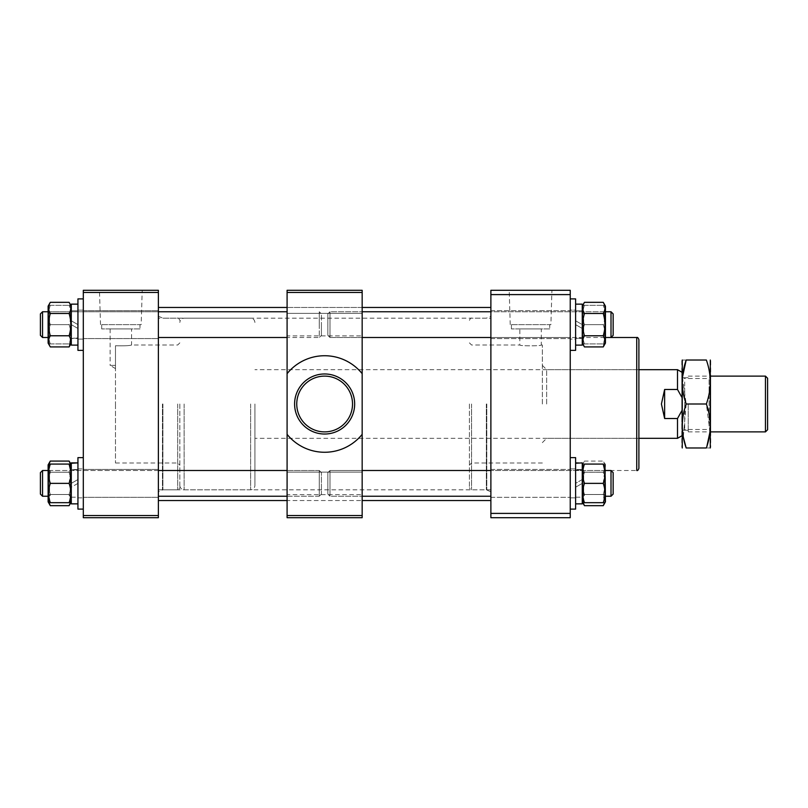<?xml version="1.0" encoding="UTF-8"?>
<svg xmlns="http://www.w3.org/2000/svg" width="808" height="808" viewBox="0 0 808 808"><rect width="100%" height="100%" fill="white"/><g stroke="black" fill="none" stroke-linecap="round" stroke-linejoin="round"><path stroke-width="0.61" stroke-dasharray="4.04 3.03" d="M638.896 468.357L638.896 339.643M636.744 337.502L636.744 470.498L570.246 470.498L570.246 404L570.246 470.498M542.36 404L542.36 345.006L542.36 404M546.652 404L546.652 369.68L546.652 404M469.428 404L469.428 487.658L469.428 404M471.569 404L471.569 489.81L471.569 404M469.428 342.865L471.569 345.006L519.837 345.006C519.17 346.076 541.936 346.076 541.289 345.006C541.956 346.076 519.17 346.076 519.837 345.006L519.837 328.917L541.289 328.917L519.837 328.917M542.36 345.006L541.289 345.006L541.289 328.917M490.88 404L490.88 500.536L490.88 404M570.246 483.366L570.246 509.111L570.246 483.366M490.88 483.366L490.88 497.314L490.88 483.366M582.73 305.323L582.265 336.593L583.709 335.754L604.596 335.754L604.596 324.634L604.596 335.754L583.709 335.754L583.709 324.634L583.709 335.754L582.265 336.593L582.265 306.131L582.265 343.127L582.265 312.666L582.265 336.593L582.265 312.666L583.709 313.504L604.596 313.504L604.596 335.754L604.596 313.504L583.709 313.504L583.709 335.754L583.709 313.504L582.265 312.666L582.265 324.634L582.265 310.797L575.609 310.797L575.609 324.634L575.609 310.151L570.246 310.151L570.246 339.108L570.246 310.151L570.246 338.572L570.246 310.151L575.609 310.151L575.609 339.108L575.609 310.151L575.609 324.634L582.265 328.472L582.265 338.471L582.265 304.141L582.265 324.634L575.609 320.786L575.609 304.141L575.609 345.117L575.609 324.634L582.265 328.472L582.265 310.797L582.265 338.471L575.609 337.926L575.609 310.797L582.265 310.797L582.265 324.634L575.609 320.786L575.609 338.471L582.265 338.471L582.265 345.117L575.609 344.753L575.609 304.141L575.609 345.117L582.265 344.753L582.265 337.926L575.609 338.471L575.609 345.117M490.88 324.634L490.88 310.686L490.88 324.634M550.894 324.634L510.232 324.634L550.894 324.634L551.925 290.304L509.202 290.304L551.925 290.304M510.232 324.634L509.202 290.304M549.713 328.917L511.413 328.917L549.713 328.917L549.713 324.634L511.413 324.634L549.713 324.634M511.413 328.917L511.413 324.634M490.88 294.597L570.246 294.597L570.246 290.304L490.88 290.304L490.88 517.696L570.246 517.696L570.246 513.403L490.88 513.403M570.246 294.597L570.246 513.403M570.246 404L570.246 337.502L570.246 404M158.378 404L158.378 500.536L158.378 404M179.831 404L179.831 487.658L179.831 404M177.689 404L177.689 489.81L177.689 404M158.378 483.366L158.378 497.314L158.378 483.366M83.305 483.366L83.305 509.111L83.305 483.366M158.378 324.634L158.378 310.686L158.378 324.634M83.305 324.634L83.305 298.889L83.305 324.634M179.831 342.865L177.689 345.006L131.573 345.006C129.745 345.713 124.382 345.955 115.483 345.743L115.483 365.388L115.483 345.743C124.371 345.955 129.734 345.713 131.573 345.006L131.573 328.917L110.12 328.917L131.573 328.917M115.483 368.61L110.12 365.388L115.483 365.388L110.12 365.388L110.12 328.917M115.483 345.743L115.483 404L115.483 345.743M141.178 324.634L100.505 324.634L141.178 324.634L142.208 290.304L99.475 290.304L142.208 290.304M100.505 324.634L99.475 290.304M139.996 328.917L101.687 328.917L139.996 328.917L139.996 324.634L101.687 324.634L139.996 324.634M101.687 328.917L101.687 324.634M158.378 517.696L158.378 515.544L83.305 515.544L83.305 517.696L158.378 517.696M158.378 292.456L158.378 290.304L83.305 290.304L83.305 292.456L158.378 292.456L158.378 515.544M83.305 292.456L83.305 515.544M115.483 404L115.483 462.994L115.483 404M115.483 365.388C115.483 369.387 115.483 369.387 115.483 365.388C115.483 369.387 115.483 369.387 115.483 365.388M254.914 404L254.914 485.517L254.914 404M688.234 404L688.234 431.886L688.234 404M765.459 376.114L765.459 431.886M767.6 429.745L767.6 378.255M681.79 404L681.79 430.28L681.79 404M677.508 438.32L677.508 418.514L664.63 418.514L661.419 404L664.63 389.486L677.508 389.486L677.508 369.68M681.79 410.828L681.79 372.155L681.79 410.828L677.508 418.514M681.79 397.172L677.508 389.486M664.63 389.486L664.63 418.514M613.151 321.968L613.151 335.36L613.151 321.968M611.01 327.826L611.01 311.757L611.01 327.826M327.846 327.291L327.846 313.908L327.846 327.291M329.997 321.433L329.997 337.502L329.997 321.433M77.942 304.141L71.286 304.141L71.286 338.471L71.286 310.797L77.942 310.797L77.942 345.117L71.286 344.753L71.286 304.141L71.286 324.634L71.286 310.797L77.942 310.797L77.942 324.634L71.286 320.786L77.942 324.634L77.942 304.141L77.942 350.369L77.942 298.889L77.942 339.108L77.942 310.797L77.942 337.926L71.286 338.471L77.942 338.471L77.942 304.141L77.942 337.926M71.286 344.753L71.286 324.634L71.286 345.117L77.942 344.753M77.942 345.117L77.942 328.472L71.286 324.634L71.286 345.117L71.286 306.131L71.286 324.634L77.942 328.472L77.942 338.471L71.286 337.926M70.458 324.634L70.458 313.504L70.458 324.634M48.127 324.634L48.127 306.131L48.127 324.634M49.571 324.634L49.571 313.504L49.571 324.634M69.104 324.634C71.367 331.048 71.367 337.481 69.104 343.935C71.367 343.935 71.367 343.935 69.104 343.935C71.367 343.935 71.367 343.935 69.104 343.935C71.367 337.522 71.367 331.078 69.104 324.634C71.367 318.211 71.367 311.777 69.104 305.323C71.367 305.323 71.367 305.323 69.104 305.323C71.367 305.323 71.367 305.323 69.104 305.323C71.367 311.747 71.367 318.18 69.104 324.634L50.308 324.634C48.046 331.048 48.046 337.481 50.308 343.935C48.046 343.935 48.046 343.935 50.308 343.935C48.046 343.935 48.046 343.935 50.308 343.935C48.046 337.522 48.046 331.078 50.308 324.634L69.104 324.634M50.308 305.323L69.104 305.323L50.308 305.323C48.046 305.323 48.046 305.323 50.308 305.323C48.046 305.323 48.046 305.323 50.308 305.323C48.046 311.747 48.046 318.18 50.308 324.634C48.046 318.211 48.046 311.777 50.308 305.323M50.308 343.935L69.104 343.935L50.308 343.935M48.591 464.065L48.127 501.869L48.127 464.873L48.127 483.366L48.127 471.407L49.571 472.246L49.571 483.366L49.571 472.246L70.458 472.246L70.458 494.496L49.571 494.496L48.127 495.334L48.127 471.407L48.127 495.334L49.571 494.496L49.571 472.246L49.571 494.496L70.458 494.496L70.458 472.246L71.286 470.791L71.286 495.95L70.821 464.065M70.458 494.496L71.286 495.95L70.458 494.496L70.458 483.366L70.458 494.496M71.286 464.873L70.821 502.677M70.427 464.065L69.104 472.226C71.367 479.629 71.367 487.062 69.104 494.516L70.427 502.677M71.286 501.869L71.286 470.791L70.458 472.246L70.458 483.366L70.458 472.246L49.571 472.246L48.127 471.407L48.591 502.677M48.985 502.677L50.308 494.516C48.046 487.062 48.046 479.629 50.308 472.226L48.985 464.065M50.308 461.075C48.046 464.782 48.046 468.499 50.308 472.226C48.046 479.629 48.046 487.062 50.308 494.516L69.104 494.516C71.367 487.062 71.367 479.629 69.104 472.226C71.367 468.519 71.367 464.802 69.104 461.075M50.308 472.226L69.104 472.226L50.308 472.226M69.104 505.667C71.367 501.96 71.367 498.243 69.104 494.516L50.308 494.516C48.046 498.223 48.046 501.94 50.308 505.667M69.104 464.065C71.367 464.065 71.367 464.065 69.104 464.065L50.308 464.065C48.046 464.065 48.046 464.065 50.308 464.065C48.046 470.478 48.046 476.922 50.308 483.366L69.104 483.366L70.619 470.498M50.308 483.366C48.046 489.789 48.046 496.223 50.308 502.677C48.046 502.677 48.046 502.677 50.308 502.677L69.104 502.677C71.367 502.677 71.367 502.677 69.104 502.677C71.367 496.253 71.367 489.82 69.104 483.366M70.458 335.754L71.286 337.209L71.286 312.05L71.286 337.209L70.458 335.754L70.458 313.504L71.286 312.05L70.458 313.504L70.458 335.754L49.571 335.754L48.127 336.593L48.127 312.666L48.127 336.593L49.571 335.754L49.571 313.504L48.127 312.666L49.571 313.504L70.458 313.504L49.571 313.504L49.571 335.754L70.458 335.754M71.286 306.131L71.286 343.127L70.821 305.323M69.104 346.925L70.367 338.542M69.973 337.502L69.104 335.774C71.367 328.371 71.367 320.938 69.104 313.484C71.367 309.777 71.367 306.06 69.104 302.333M48.591 305.323L48.127 343.127M50.308 302.333C48.046 306.04 48.046 309.757 50.308 313.484C48.046 320.938 48.046 328.371 50.308 335.774C48.046 339.481 48.046 343.198 50.308 346.925M50.308 313.484L69.104 313.484M50.308 335.774L69.104 335.774M77.942 509.111L77.942 457.631L77.942 509.111L77.942 468.892L77.942 503.859L77.942 483.366L77.942 497.203L77.942 483.366L71.286 487.214L71.286 469.529L77.942 469.529L77.942 479.528L71.286 483.366L77.942 479.528L77.942 462.883L77.942 503.859L77.942 462.883L77.942 483.366L71.286 487.214L71.286 503.859L71.286 462.883L71.286 497.203L77.942 497.203L77.942 469.529L71.286 470.074L71.286 483.366L71.286 462.883M71.286 470.074L71.286 463.247L71.286 469.529L77.942 470.074L77.942 497.203L71.286 497.203L71.286 483.366L71.286 503.859M74.619 462.974L77.942 463.247L77.942 470.074M83.305 457.631L77.942 457.631L77.942 483.366L77.942 463.247M77.942 468.892L83.305 468.892L77.942 468.892M77.942 497.849L83.305 497.849L77.942 497.849M77.942 339.108L83.305 339.108L83.305 310.151L83.305 339.108L77.942 339.108L77.942 310.151L83.305 310.151L77.942 310.151L77.942 339.108M77.942 350.369L77.942 298.889L83.305 298.889L83.305 350.369L83.305 298.889M613.151 472.983L613.151 494.092L613.151 472.983M611.01 495.839L611.01 470.498L611.01 495.839M327.846 493.759L327.846 472.64L327.846 493.759M329.997 470.902L329.997 496.243L329.997 470.902M613.151 494.092L613.151 472.64L611.01 470.498L611.01 496.243M327.846 480.709L327.846 494.092L327.846 480.709M329.997 486.567L329.997 470.498L329.997 486.567M613.151 335.36L613.151 313.908L611.01 311.757L611.01 337.502L329.997 337.502L329.997 311.757L329.997 337.502L327.846 335.36L327.846 313.908L327.846 335.36L329.997 337.502L362.166 337.502M710.757 379.427L710.757 432.371L710.757 379.427M709.081 426.058L709.081 378.528L709.081 426.058M681.79 427.513L681.79 376.851L681.79 427.513M684.689 381.942L684.689 429.472L684.689 381.942M710.757 360.833L710.757 447.167M686.184 447.975L706.364 447.975C711.525 447.975 711.525 447.975 706.364 447.975L706.899 446.309M681.79 360.833L681.79 447.167M682.457 377.235L686.184 404L706.364 404C711.525 389.294 711.525 374.639 706.364 360.025L686.184 360.025C681.023 360.025 681.023 360.025 686.184 360.025M709.99 431.886L706.364 404M686.184 404L683.305 437.057M604.596 335.754L605.434 337.209L605.434 312.05L605.434 343.127L605.434 324.634L605.434 337.209L604.596 335.754M604.596 313.504L605.434 312.05L604.596 313.504M604.97 305.323L604.97 343.935M603.243 346.925L604.505 338.542M604.111 337.502L603.243 335.774C605.505 328.371 605.505 320.938 603.243 313.484C605.505 309.777 605.505 306.06 603.243 302.333M584.447 302.333C582.184 306.04 582.184 309.757 584.447 313.484C582.184 320.938 582.184 328.371 584.447 335.774C582.184 339.481 582.184 343.198 584.447 346.925M584.447 313.484L603.243 313.484M584.447 335.774L603.243 335.774M570.246 350.369L575.609 350.369L575.609 324.634L575.609 339.108L570.246 339.108L570.246 324.634L570.246 339.108L575.609 339.108L575.609 324.634L575.609 350.369L575.609 298.889L575.609 324.634L575.609 298.889L570.246 298.889L570.246 350.369L570.246 298.889M605.434 483.366L605.434 501.869L605.434 483.366M604.596 483.366L604.596 494.496L604.596 483.366M575.609 470.074L575.609 503.859L575.609 462.883L582.265 462.883L582.265 469.529L575.609 470.074L575.609 463.247L575.609 503.859L575.609 483.366L575.609 497.203L582.265 497.203L582.265 483.366L575.609 487.214L582.265 483.366L582.265 503.859L582.265 464.873L582.265 497.203L582.265 470.074L575.609 469.529L582.265 469.529L582.265 483.366L582.265 470.074M583.709 483.366L583.709 494.496L583.709 483.366M603.243 464.065C605.505 464.065 605.505 464.065 603.243 464.065L584.447 464.065C582.184 464.065 582.184 464.065 584.447 464.065C582.184 470.478 582.184 476.922 584.447 483.366L603.243 483.366L604.758 470.498M584.447 483.366C582.184 489.789 582.184 496.223 584.447 502.677C582.184 502.677 582.184 502.677 584.447 502.677L603.243 502.677C605.505 502.677 605.505 502.677 603.243 502.677C605.505 496.253 605.505 489.82 603.243 483.366M578.932 462.974L582.265 463.247M575.609 462.883L575.609 509.111L575.609 468.892L575.609 483.366L582.265 479.528L582.265 469.529L582.265 497.203L575.609 497.203L575.609 469.529L575.609 483.366L582.265 479.528L582.265 462.883L582.265 503.859M603.243 324.634C605.505 331.048 605.505 337.481 603.243 343.935C605.505 343.935 605.505 343.935 603.243 343.935C605.505 343.935 605.505 343.935 603.243 343.935C605.505 337.522 605.505 331.078 603.243 324.634C605.505 318.211 605.505 311.777 603.243 305.323C605.505 305.323 605.505 305.323 603.243 305.323C605.505 305.323 605.505 305.323 603.243 305.323C605.505 311.747 605.505 318.18 603.243 324.634L584.447 324.634C582.184 331.048 582.184 337.481 584.447 343.935C582.184 343.935 582.184 343.935 584.447 343.935C582.184 343.935 582.184 343.935 584.447 343.935C582.184 337.522 582.184 331.078 584.447 324.634L603.243 324.634M582.265 337.926L582.265 324.634L582.73 343.935M584.447 305.323L603.243 305.323L584.447 305.323C582.184 305.323 582.184 305.323 584.447 305.323C582.184 305.323 582.184 305.323 584.447 305.323C582.184 311.747 582.184 318.18 584.447 324.634C582.184 318.211 582.184 311.777 584.447 305.323M584.447 343.935L603.243 343.935L584.447 343.935M582.265 344.753L582.265 304.141L575.609 304.141M575.609 344.753L575.609 337.926M604.596 472.246L605.434 470.791L605.434 495.95L605.434 470.791L604.596 472.246L604.596 494.496L605.434 495.95L604.596 494.496L604.596 472.246L583.709 472.246L582.265 471.407L582.265 495.334L582.265 471.407L583.709 472.246L583.709 494.496L582.265 495.334L583.709 494.496L604.596 494.496L583.709 494.496L583.709 472.246L604.596 472.246M605.434 501.869L605.434 464.873L603.243 461.075C605.505 464.782 605.505 468.499 603.243 472.226C605.505 479.629 605.505 487.062 603.243 494.516L604.576 502.677M583.124 502.677L584.447 494.516C582.184 487.062 582.184 479.629 584.447 472.226C582.184 468.519 582.184 464.802 584.447 461.075L603.243 461.075C605.505 464.802 605.505 468.519 603.243 472.226C605.505 479.629 605.505 487.062 603.243 494.516L584.447 494.516C582.184 498.223 582.184 501.94 584.447 505.667M582.265 501.869L582.265 464.873L584.447 461.075C582.184 464.782 582.184 468.499 584.447 472.226C582.184 479.629 582.184 487.062 584.447 494.516L603.243 494.516C605.505 498.243 605.505 501.96 603.243 505.667M584.447 472.226L603.243 472.226L584.447 472.226M570.246 468.892L575.609 468.892L575.609 497.849L575.609 468.892L570.246 468.892L570.246 497.849L575.609 497.849L570.246 497.849L570.246 468.892M570.246 457.631L570.246 509.111L570.246 457.631L575.609 457.631L575.609 509.111M287.093 472.104L362.166 472.104L362.166 494.627L362.166 472.104L362.166 494.627L362.166 472.104L287.093 472.104L287.093 494.627L362.166 494.627L287.093 494.627L287.093 472.104M287.093 313.373L362.166 313.373L362.166 335.896L362.166 313.373L362.166 335.896L362.166 313.373L287.093 313.373L287.093 335.896L362.166 335.896L287.093 335.896L287.093 313.373M324.634 376.114A27.886 27.886 0 0 1 352.52 404A27.886 27.886 0 0 1 324.634 431.886A27.886 27.886 0 0 1 296.748 404A27.886 27.886 0 0 1 324.634 376.114M324.634 434.027A30.027 30.027 0 0 0 354.661 404A30.027 30.027 0 0 0 324.634 373.973A30.027 30.027 0 0 1 354.661 404A30.027 30.027 0 0 1 324.634 434.027A30.027 30.027 0 0 0 354.661 404A30.027 30.027 0 0 0 324.634 373.973A30.027 30.027 0 0 0 294.597 404A30.027 30.027 0 0 0 324.634 434.027A30.027 30.027 0 0 1 294.597 404A30.027 30.027 0 0 1 324.634 373.973A30.027 30.027 0 0 0 294.597 404A30.027 30.027 0 0 0 324.634 434.027M287.093 515.544L287.093 517.696L362.166 517.696L362.166 515.544L287.093 515.544L287.093 434.34A48.268 48.268 0 0 0 362.166 434.34L362.166 290.304L287.093 290.304L287.093 292.456L362.166 292.456M287.093 434.34A48.268 48.268 0 0 0 362.166 434.34A48.268 48.268 0 0 1 287.093 434.34L287.093 292.456M324.634 355.732A48.268 48.268 0 0 0 287.093 373.66A48.268 48.268 0 0 1 362.166 373.66A48.268 48.268 0 0 0 324.634 355.732M287.093 307.464L362.166 307.464L362.166 500.536L362.166 307.464L287.093 307.464L287.093 500.536L362.166 500.536L287.093 500.536L287.093 307.464M362.166 515.544L362.166 434.34M362.166 373.66A48.268 48.268 0 0 0 287.093 373.66M321.412 324.634L321.412 335.36L321.412 324.634M319.271 324.634L319.271 311.757L319.271 324.634M40.4 324.634L40.4 335.36L40.4 324.634M42.541 324.634L42.541 311.757L42.541 324.634M287.093 470.498L319.271 470.498L319.271 483.366L319.271 470.498L321.412 472.64L319.271 470.498L319.271 496.243L321.412 494.092L321.412 472.64L321.412 494.092L321.412 472.64L321.412 494.092L319.271 496.243L319.271 470.498L42.541 470.498L42.541 496.243M40.4 494.092L40.4 472.64M287.093 496.243L319.271 496.243L319.271 483.366L319.271 496.243L158.378 496.243M158.378 337.502L319.271 337.502L321.412 335.36L319.271 337.502L319.271 311.757L321.412 313.908L321.412 335.36L321.412 313.908L319.271 311.757L319.271 337.502L287.093 337.502M42.541 311.757L40.4 313.908L40.4 335.36L42.541 337.502L42.541 311.757L287.093 311.757M158.378 311.757L48.127 311.757M162.913 404L162.913 489.81L162.913 404M162.458 404L162.458 489.911L162.458 404M486.345 404L486.345 489.81L486.345 404M486.8 404L486.8 489.911L486.8 404M250.621 404L250.621 489.81L250.621 404M184.123 404L184.123 489.81L184.123 404M542.36 365.388L546.652 369.68L636.744 369.68L638.896 367.529M490.88 489.81L471.569 489.81C471.125 490.395 470.408 489.678 469.428 487.658M490.88 469.428L570.246 469.428L490.88 469.428M490.88 310.686L570.246 310.686L490.88 310.686M542.36 442.612L546.652 438.32L636.744 438.32L638.896 440.471M490.88 497.314L570.246 497.314L490.88 497.314M490.88 338.572L570.246 338.572L490.88 338.572M490.88 337.502L570.246 337.502M469.428 320.342C470.408 318.322 471.125 317.605 471.569 318.19L490.88 318.19M542.36 462.994L471.569 462.994L469.428 465.135M490.88 491.809L486.345 489.81L162.913 489.81L158.378 491.809M158.378 316.191L162.913 318.19L486.345 318.19L490.88 316.191M158.378 489.81L177.689 489.81C178.043 490.456 178.76 489.739 179.831 487.658M83.305 469.428L158.378 469.428L83.305 469.428M83.305 310.686L158.378 310.686L83.305 310.686M179.831 320.342C178.76 318.261 178.043 317.544 177.689 318.19L158.378 318.19M115.483 462.994L177.689 462.994L179.831 465.135M83.305 497.314L158.378 497.314L83.305 497.314M83.305 338.572L158.378 338.572L83.305 338.572M179.831 485.517C180.093 488.123 181.517 489.547 184.123 489.81L250.621 489.81C253.227 489.547 254.661 488.123 254.914 485.517M688.234 431.886L710.757 431.886M688.234 430.28L681.79 430.28M638.896 438.32L254.914 438.32M638.896 369.68L254.914 369.68M688.234 377.72L681.79 377.72M688.234 376.114L710.757 376.114M254.914 322.483C254.661 319.877 253.227 318.453 250.621 318.19L184.123 318.19C181.517 318.453 180.093 319.877 179.831 322.483M611.01 311.757L329.997 311.757L327.846 313.908L329.997 311.757L362.166 311.757M71.286 343.127L70.821 343.935M362.166 470.498L329.997 470.498L327.846 472.64L329.997 470.498L611.01 470.498M490.88 496.243L329.997 496.243L327.846 494.092L329.997 496.243L362.166 496.243M605.434 470.498L490.88 470.498M605.434 311.757L490.88 311.757M681.79 376.851L684.689 378.528L709.081 378.528L710.757 375.629M681.79 431.149L684.689 429.472L709.081 429.472L710.757 432.371M158.378 470.498L48.127 470.498"/><path stroke-width="1.21" d="M636.744 337.502C637.482 337.128 638.199 337.835 638.896 339.643L638.896 468.357C638.199 470.165 637.482 470.872 636.744 470.498L636.744 337.502L605.434 337.502L611.01 337.502L611.01 311.757L605.434 311.757M490.88 513.403L570.246 513.403L570.246 517.696L490.88 517.696L490.88 290.304L570.246 290.304L570.246 294.597L490.88 294.597M570.246 513.403L570.246 294.597M158.378 290.304L158.378 292.456L83.305 292.456L83.305 290.304L158.378 290.304M158.378 515.544L158.378 517.696L83.305 517.696L83.305 515.544L158.378 515.544L158.378 292.456M83.305 515.544L83.305 292.456M765.459 431.886L765.459 376.114L767.6 378.255L767.6 429.745L765.459 431.886L710.757 431.886M681.79 435.845L677.508 438.32L677.508 418.514L664.63 418.514L661.419 404L664.63 389.486L677.508 389.486L677.508 369.68L638.896 369.68M677.508 418.514L681.79 410.828M681.79 397.172L677.508 389.486M664.63 389.486L664.63 418.514M71.286 464.873L69.104 461.075L70.427 464.065M70.427 502.677L69.104 505.667L70.751 502.677M48.985 464.065L50.308 461.075L48.127 464.873L48.127 501.869L50.308 505.667L48.985 502.677M50.308 505.667L69.104 505.667M50.308 461.075L69.104 461.075M70.619 470.498L69.104 464.065C71.367 464.065 71.367 464.065 69.104 464.065C71.367 470.478 71.367 476.922 69.104 483.366C71.367 489.789 71.367 496.223 69.104 502.677C71.367 502.677 71.367 502.677 69.104 502.677L50.308 502.677C48.046 502.677 48.046 502.677 50.308 502.677C48.046 496.253 48.046 489.82 50.308 483.366C48.046 476.952 48.046 470.519 50.308 464.065C48.046 464.065 48.046 464.065 50.308 464.065L69.104 464.065M50.308 483.366L69.104 483.366M71.286 343.127L69.104 346.925L50.308 346.925C48.046 343.218 48.046 339.501 50.308 335.774C48.046 328.371 48.046 320.938 50.308 313.484L69.104 313.484C71.367 320.938 71.367 328.371 69.104 335.774C71.367 339.481 71.367 343.198 69.104 346.925M70.367 338.542L69.973 337.502M71.286 306.131L69.104 302.333C71.367 306.04 71.367 309.757 69.104 313.484M50.308 346.925L48.127 343.127L48.127 306.131L50.308 302.333L69.104 302.333M50.308 335.774L69.104 335.774M50.308 313.484C48.046 309.777 48.046 306.06 50.308 302.333M71.286 503.859L77.942 503.859L71.286 503.859L71.286 463.247L77.942 462.883L71.286 462.883L74.619 462.974M77.942 345.117L71.286 345.117L71.286 304.141L77.942 304.141M77.942 509.111L83.305 509.111L77.942 509.111L77.942 457.631L83.305 457.631M77.942 350.369L83.305 350.369L77.942 350.369L77.942 298.889L83.305 298.889M611.01 470.498L613.151 472.64L613.151 494.092L611.01 496.243L611.01 470.498L605.434 470.498M611.01 311.757L613.151 313.908L613.151 335.36L611.01 337.502L613.151 335.36M710.293 447.975L710.293 360.025M686.184 360.025C681.023 360.025 681.023 360.025 686.184 360.025L706.364 360.025C711.525 374.649 711.525 389.305 706.364 404C711.525 418.615 711.525 433.27 706.364 447.975C711.525 447.975 711.525 447.975 706.364 447.975L686.184 447.975C681.023 447.975 681.023 447.975 686.184 447.975C681.023 447.975 681.023 447.975 686.184 447.975C681.033 433.27 681.033 418.615 686.184 404C681.023 389.375 681.023 374.72 686.184 360.025L682.457 377.235M682.255 447.975L682.255 360.025M706.899 446.309L709.99 431.886M683.305 437.057L686.184 447.975M686.184 404L706.364 404M706.364 360.025C711.525 360.025 711.525 360.025 706.364 360.025C711.525 360.025 711.525 360.025 706.364 360.025M584.447 346.925L582.265 343.127L582.265 306.131L584.447 302.333L603.243 302.333L605.434 306.131L605.434 343.127L603.243 346.925L584.447 346.925C582.184 343.218 582.184 339.501 584.447 335.774C582.184 328.371 582.184 320.938 584.447 313.484L603.243 313.484C605.505 320.938 605.505 328.371 603.243 335.774C605.505 339.481 605.505 343.198 603.243 346.925M604.505 338.542L604.111 337.502M584.447 335.774L603.243 335.774M603.243 302.333C605.505 306.04 605.505 309.757 603.243 313.484M584.447 313.484C582.184 309.777 582.184 306.06 584.447 302.333M575.609 304.141L582.265 304.141L582.265 345.117L575.609 345.117M570.246 298.889L575.609 298.889L575.609 350.369L570.246 350.369M604.576 502.677L603.243 505.667L605.434 501.869L604.97 464.065M604.758 470.498L603.243 464.065C605.505 464.065 605.505 464.065 603.243 464.065C605.505 470.478 605.505 476.922 603.243 483.366C605.505 489.789 605.505 496.223 603.243 502.677C605.505 502.677 605.505 502.677 603.243 502.677L584.447 502.677C582.184 502.677 582.184 502.677 584.447 502.677C582.184 496.253 582.184 489.82 584.447 483.366C582.184 476.952 582.184 470.519 584.447 464.065C582.184 464.065 582.184 464.065 584.447 464.065L603.243 464.065M583.124 502.677L584.447 505.667L582.265 501.869L582.73 464.065M605.434 501.869L604.889 502.677M584.447 483.366L603.243 483.366M575.609 463.247L582.265 462.883L582.265 503.859L575.609 503.859L582.265 503.859M575.609 462.883L578.932 462.974M570.246 457.631L575.609 457.631L575.609 509.111L570.246 509.111L575.609 509.111M584.447 505.667L603.243 505.667M324.634 431.886A27.886 27.886 0 0 0 352.52 404A27.886 27.886 0 0 0 324.634 376.114A27.886 27.886 0 0 0 296.748 404A27.886 27.886 0 0 0 324.634 431.886M324.634 373.973A30.027 30.027 0 0 1 354.661 404A30.027 30.027 0 0 1 324.634 434.027A30.027 30.027 0 0 1 294.597 404A30.027 30.027 0 0 1 324.634 373.973M324.634 355.732A48.268 48.268 0 0 0 287.093 373.66L287.093 434.34A48.268 48.268 0 0 0 362.166 434.34L362.166 373.66A48.268 48.268 0 0 0 324.634 355.732M287.093 434.34L287.093 515.544L362.166 515.544L362.166 517.696L287.093 517.696L287.093 515.544M362.166 434.34L362.166 515.544M362.166 292.456L287.093 292.456L287.093 290.304L362.166 290.304L362.166 373.66M287.093 292.456L287.093 373.66M40.4 472.64L40.4 494.092L42.541 496.243L48.127 496.243L42.541 496.243L42.541 470.498L40.4 472.64L42.541 470.498L48.127 470.498M40.4 313.908L42.541 311.757L42.541 337.502L40.4 335.36L40.4 313.908M287.093 337.502L158.378 337.502M48.127 337.502L42.541 337.502L48.127 337.502M287.093 311.757L158.378 311.757M48.127 311.757L42.541 311.757M490.88 500.536L362.166 500.536M287.093 500.536L158.378 500.536M490.88 307.464L362.166 307.464M287.093 307.464L158.378 307.464M677.508 438.32L638.896 438.32M681.79 372.155L677.508 369.68M710.757 376.114L765.459 376.114M48.127 343.127L48.591 343.935M71.286 501.869L70.821 502.677M611.01 496.243L605.434 496.243L611.01 496.243L613.151 494.092M490.88 470.498L362.166 470.498M490.88 496.243L362.166 496.243M490.88 337.502L362.166 337.502M490.88 311.757L362.166 311.757M582.265 501.869L582.73 502.677M287.093 470.498L158.378 470.498M287.093 496.243L158.378 496.243M40.4 494.092L42.541 496.243"/></g></svg>
